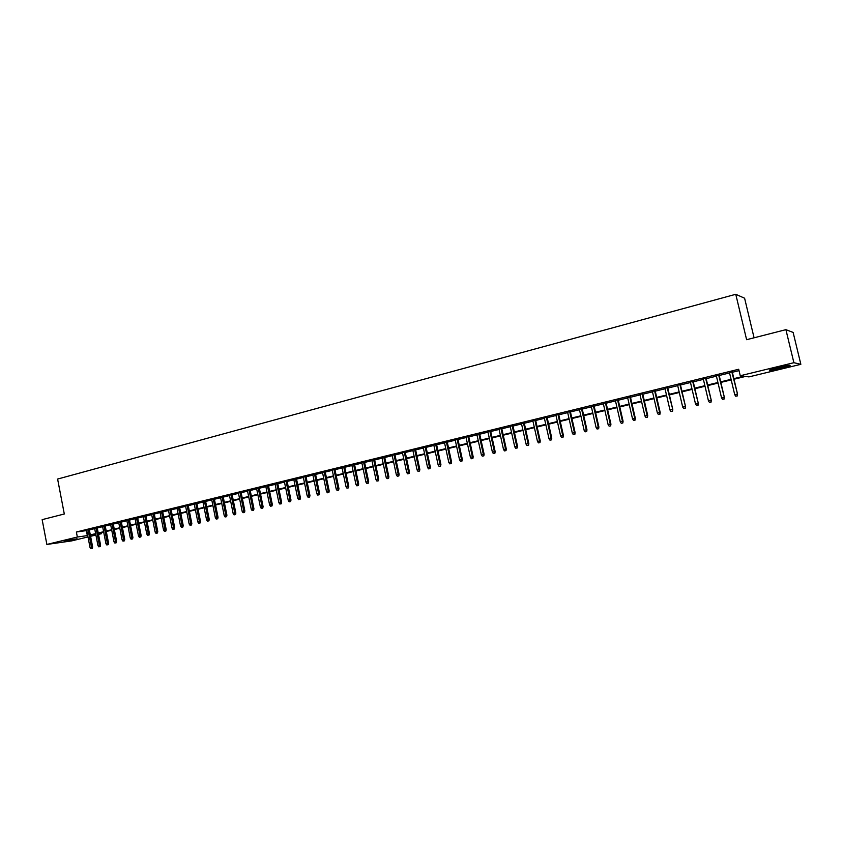 <?xml version="1.0" encoding="UTF-8"?>
<svg xmlns="http://www.w3.org/2000/svg" width="843" height="843" viewBox="0 0 843 843"><rect width="100%" height="100%" fill="white"/><g stroke="black" fill="none" stroke-linecap="round" stroke-linejoin="round"><path stroke-width="1.26" d="M64.11 540.995L77.092 538.772L64.11 540.995M778.131 367.506C787.225 365.419 791.134 364.808 789.87 365.672L781.313 368.128C772.314 370.203 768.426 370.804 769.659 369.94L778.131 367.506M754.074 337.801L744.601 298.222L735.77 294.291L57.609 479.056L64.3 513.988L42.15 519.646L46.871 544.452L77.345 537.033L87.725 535.547M735.77 294.291L746.613 339.697L785.908 329.666L793.137 332.437L800.85 364.324L748.921 376.895L745.475 376.442L734 379.224M101.423 532.692L101.603 533.651L98.505 534.399M95.912 535.031L90.58 536.317M87.988 536.949L71.592 540.911L46.871 544.452M89.274 529.562L86.692 530.194M97.187 527.623L94.595 528.255M105.164 525.663L102.572 526.306M113.194 523.693L110.591 524.335M121.287 521.712L118.673 522.344M129.432 519.709L126.819 520.352M137.641 517.697L135.028 518.34M145.902 515.663L143.289 516.306M154.237 513.619L151.614 514.262M162.625 511.564L160.001 512.207M171.087 509.488L168.452 510.131M179.601 507.402L176.967 508.044M188.189 505.294L185.555 505.937M196.83 503.166L194.196 503.819M205.544 501.027L202.91 501.68M214.333 498.877L211.677 499.53M223.174 496.706L220.529 497.359M232.088 494.514L229.433 495.168M241.077 492.312L238.421 492.965M250.129 490.089L247.473 490.742M259.254 487.855L256.588 488.508M268.453 485.6L265.777 486.253M277.716 483.324L275.05 483.977M287.063 481.026L284.386 481.69M296.473 478.719L293.796 479.372M305.967 476.39L303.28 477.043M315.524 474.04L312.837 474.704M325.166 471.68L322.479 472.333M334.892 469.288L332.195 469.951M344.682 466.885L341.984 467.549M354.555 464.461L351.858 465.125M364.513 462.017L361.816 462.681M374.555 459.561L371.847 460.225M384.671 457.075L381.963 457.738M394.882 454.567L392.164 455.241M405.167 452.048L402.448 452.712M415.536 449.498L412.817 450.173M426 446.938L423.27 447.601M436.548 444.345L433.818 445.02M447.18 441.732L444.451 442.406M457.907 439.108L455.178 439.772M468.719 436.453L465.989 437.117M479.635 433.776L476.896 434.44M490.637 431.068L487.886 431.742M501.733 428.349L498.982 429.024M512.923 425.599L510.173 426.273M524.209 422.838L521.459 423.513M535.59 420.035L532.839 420.72M547.075 417.222L544.325 417.896M558.667 414.377L555.906 415.051M570.353 411.51L567.592 412.185M582.144 408.613L579.383 409.298M594.041 405.694L591.28 406.379M606.043 402.754L603.272 403.428M618.151 399.782L615.39 400.457M630.374 396.779L627.603 397.464M642.703 393.755L639.932 394.44M655.148 390.699L652.366 391.384M667.698 387.622L664.927 388.307M680.375 384.513L677.593 385.198M693.157 381.373L690.375 382.058M706.065 378.212L703.283 378.886M719.09 375.009L716.308 375.693M733.863 378.644L743.842 376.22L740.249 375.746L738.7 369.255L76.376 531.996L86.766 530.563M89.347 529.931L94.669 528.624M97.261 527.992L102.635 526.675M105.238 526.032L110.665 524.704M113.268 524.072L118.747 522.723M121.35 522.08L126.893 520.721M129.506 520.089L135.101 518.708M137.715 518.076L143.363 516.685M145.976 516.042L151.687 514.641M154.311 513.998L160.086 512.586M162.71 511.943L168.537 510.51M171.161 509.867L177.051 508.424M179.675 507.781L185.629 506.327M188.263 505.674L194.269 504.198M196.914 503.556L202.984 502.07M205.629 501.416L211.762 499.92M214.407 499.267L220.603 497.749M223.258 497.096L229.517 495.558M232.173 494.915L238.495 493.355M241.161 492.702L247.547 491.142M250.213 490.489L256.672 488.898M259.338 488.245L265.861 486.653M268.527 485.989L275.124 484.377M277.8 483.724L284.46 482.091M287.136 481.427L293.88 479.783M296.557 479.119L303.364 477.454M306.051 476.79L312.922 475.104M315.609 474.451L322.563 472.744M325.25 472.08L332.279 470.362M334.977 469.699L342.068 467.96M344.766 467.296L351.942 465.536M354.65 464.872L361.9 463.102M364.608 462.438L371.932 460.636M374.64 459.972L382.058 458.16M384.766 457.496L392.258 455.652M394.967 454.988L402.543 453.134M405.262 452.47L412.912 450.594M415.631 449.92L423.365 448.023M426.094 447.359L433.913 445.441M436.642 444.767L444.546 442.838M447.275 442.164L455.262 440.204M458.002 439.53L466.084 437.549M468.813 436.885L476.99 434.883M479.73 434.208L487.981 432.185M490.731 431.511L499.077 429.456M501.827 428.792L510.268 426.716M513.018 426.042L521.554 423.945M524.304 423.27L532.934 421.152M535.695 420.478L544.42 418.339M547.181 417.664L556.011 415.504M558.761 414.819L567.697 412.638M570.458 411.953L579.489 409.74M582.25 409.066L591.375 406.832M594.146 406.147L603.377 403.881M606.149 403.207L615.485 400.91M618.256 400.235L627.708 397.917M630.48 397.243L640.037 394.893M642.809 394.218L652.482 391.847M655.253 391.163L665.032 388.771M667.814 388.086L677.698 385.662M680.48 384.977L690.491 382.522M693.273 381.837L703.389 379.361M706.181 378.676L716.413 376.168M719.205 375.483L729.564 372.943M732.356 372.258L739.026 370.625M732.24 371.784L729.448 372.469M785.908 329.666L793.885 362.701L800.85 364.324M76.376 531.996L77.345 537.033M740.249 375.746L793.885 362.701M90.317 534.915L95.638 533.63M98.231 532.997L103.615 531.691M106.207 531.058L111.645 529.741M114.248 529.109L119.738 527.771M122.34 527.138L127.883 525.79M130.496 525.157L136.102 523.798M138.716 523.166L144.374 521.796M146.988 521.153L152.699 519.773M155.323 519.13L161.097 517.728M163.721 517.096L169.559 515.674M172.183 515.041L178.084 513.608M180.718 512.966L186.661 511.522M189.306 510.879L195.313 509.425M197.957 508.782L204.038 507.307M206.683 506.664L212.815 505.168M215.471 504.525L221.667 503.018M224.322 502.375L230.592 500.858M233.248 500.215L239.581 498.677M242.236 498.023L248.632 496.474M251.298 495.821L257.768 494.261M260.434 493.608L266.968 492.027M269.634 491.374L276.241 489.772M278.917 489.119L285.587 487.496M288.264 486.854L294.997 485.21M297.684 484.567L304.492 482.913M307.179 482.259L314.07 480.584M316.757 479.93L323.712 478.244M326.41 477.591L333.438 475.884M336.136 475.231L343.238 473.503M345.936 472.849L353.122 471.1M355.82 470.447L363.08 468.687M365.788 468.023L373.122 466.242M375.841 465.589L383.249 463.787M385.968 463.123L393.46 461.311M396.178 460.647L403.755 458.803M406.474 458.149L414.134 456.284M416.863 455.62L424.598 453.745M427.327 453.081L435.157 451.184M437.886 450.52L445.799 448.602M448.529 447.939L456.527 445.989M459.266 445.325L467.349 443.365M470.088 442.701L478.266 440.71M481.005 440.046L489.277 438.044M492.017 437.369L500.384 435.346M503.123 434.672L511.575 432.628M514.325 431.953L522.871 429.877M525.632 429.213L534.272 427.116M537.023 426.442L545.769 424.324M548.519 423.65L557.36 421.511M560.121 420.836L569.057 418.665M571.817 417.991L580.859 415.799M583.619 415.125L592.766 412.912M595.527 412.238L604.779 409.993M607.55 409.319L616.897 407.053M619.668 406.379L629.12 404.082M631.902 403.407L641.47 401.089M644.242 400.414L653.915 398.065M656.697 397.39L666.486 395.009M669.268 394.334L679.163 391.932M681.945 391.257L691.966 388.823M694.748 388.149L704.885 385.683M707.667 385.009L717.92 382.522M720.702 381.847L731.081 379.329M95.723 534.083L91.929 534.999L95.796 534.462M98.441 534.093L101.603 533.651M731.218 379.898L720.839 382.416M718.057 383.091L707.804 385.578M705.011 386.263L694.885 388.718M692.092 389.392L682.082 391.826M679.3 392.501L669.395 394.903M666.613 395.578L656.823 397.949M654.052 398.623L644.368 400.973M641.597 401.647L632.029 403.966M629.257 404.64L619.795 406.937M617.023 407.612L607.677 409.877M604.905 410.552L595.653 412.785M592.892 413.46L583.746 415.683M580.985 416.347L571.944 418.539M569.183 419.213L560.247 421.384M557.486 422.048L548.645 424.198M545.885 424.861L537.149 426.99M534.388 427.654L525.747 429.751M522.997 430.415L514.451 432.491M511.701 433.154L503.25 435.209M500.5 435.873L492.143 437.907M489.393 438.571L481.121 440.573M478.381 441.237L470.204 443.228M467.465 443.892L459.382 445.852M456.643 446.516L448.645 448.455M445.915 449.119L438.002 451.037M435.273 451.7L427.443 453.597M424.714 454.261L416.969 456.137M414.25 456.801L406.589 458.655M403.871 459.319L396.284 461.163M393.576 461.816L386.073 463.639M383.365 464.293L375.946 466.095M373.238 466.748L365.894 468.529M363.185 469.193L355.936 470.952M353.228 471.606L346.041 473.344M343.343 474.008L336.241 475.726M333.543 476.379L326.515 478.086M323.817 478.74L316.863 480.426M314.165 481.079L307.284 482.754M304.597 483.408L297.79 485.052M295.103 485.705L288.359 487.338M285.682 487.992L279.012 489.614M276.335 490.257L269.739 491.859M267.062 492.512L260.529 494.093M257.863 494.746L251.404 496.306M248.738 496.959L242.341 498.508M239.675 499.151L233.342 500.689M230.687 501.332L224.417 502.86M221.772 503.503L215.566 504.999M212.91 505.642L206.777 507.138M204.132 507.781L198.052 509.256M195.407 509.889L189.401 511.353M186.756 511.996L180.802 513.44M178.168 514.072L172.278 515.505M169.654 516.148L163.816 517.56M161.192 518.192L155.418 519.594M152.794 520.236L147.082 521.617M144.459 522.26L138.8 523.629M136.187 524.262L130.591 525.621M127.978 526.253L122.435 527.602M119.822 528.234L114.332 529.562M111.74 530.194L106.302 531.511M103.7 532.144L98.325 533.45M86.376 530.658L87.335 535.642M737.067 395.915L735.739 396.231L737.309 395.925L737.109 394.102L734.717 394.672L729.395 372.237M731.777 371.658L737.541 394.134L732.188 371.552M737.309 395.925L737.541 394.134M734.717 394.672L735.739 396.231M784.865 366.02L774.359 368.475M773.157 368.812L786.087 365.778M723.863 399.034L722.546 399.35L724.116 399.045L723.895 397.243L721.524 397.801L716.255 375.472M718.615 374.893L724.348 397.264L719.037 374.787M724.116 399.045L724.348 397.264M721.524 397.801L722.546 399.35M710.775 402.132L709.479 402.438L711.049 402.143L710.807 400.341L708.457 400.899L703.231 378.665M705.57 378.096L711.281 400.362L706.012 377.98M711.049 402.143L711.281 400.362M708.457 400.899L709.479 402.438M697.814 405.198L696.529 405.504L698.099 405.198L697.835 403.418L695.517 403.966L690.322 381.837M692.64 381.268L698.331 403.428L693.104 381.152M698.099 405.198L698.331 403.428M695.517 403.966L696.529 405.504M684.98 408.233L683.694 408.539L685.264 408.233L684.99 406.463L682.682 407.011L677.54 384.966M679.837 384.408L685.507 406.463L680.322 384.292M685.264 408.233L685.507 406.463M682.682 407.011L683.694 408.539M672.25 411.247L670.986 411.542L672.545 411.236L672.25 409.487L669.974 410.025L664.874 388.086M667.14 387.527L672.788 409.477L667.645 387.401M672.545 411.236L672.788 409.477M669.974 410.025L670.986 411.542M659.637 414.219L658.383 414.524L659.953 414.219L659.637 412.469L657.382 413.007L652.324 391.163M654.568 390.615L659.637 412.469L660.195 412.469L655.095 390.478M659.953 414.219L660.195 412.469M657.382 413.007L658.383 414.524M647.15 417.18L645.907 417.475L647.466 417.169L647.139 415.441L644.906 415.968L639.879 394.218M642.113 393.67L647.139 415.441L647.709 415.43L642.651 393.533M647.466 417.169L647.709 415.43M644.906 415.968L645.907 417.475M634.758 420.109L633.536 420.394L635.095 420.099L634.747 418.37L632.535 418.897L627.55 397.243M629.763 396.695L634.747 418.37L635.337 418.36L630.322 396.558M635.095 420.099L635.337 418.36M632.535 418.897L633.536 420.394M622.492 423.007L621.27 423.291L622.829 422.996L622.471 421.289L620.279 421.806L615.337 400.246M617.529 399.698L622.471 421.289L623.082 421.268L618.109 399.561M622.829 422.996L623.082 421.268M620.279 421.806L621.27 423.291M610.332 425.884L609.12 426.168L610.68 425.873L610.311 424.166L608.13 424.682L603.23 403.217M605.4 402.68L610.311 424.166L610.933 424.145L605.991 402.532M610.68 425.873L610.933 424.145M608.13 424.682L609.12 426.168M598.277 428.729L597.076 429.013L598.635 428.718L598.256 427.032L596.096 427.538L591.228 406.157M593.377 405.631L598.256 427.032L598.888 427.001L593.988 405.483M598.635 428.718L598.888 427.001M596.096 427.538L597.076 429.013M586.328 431.553L585.147 431.837L586.696 431.542L586.296 429.856L584.157 430.373L579.331 409.076M581.47 408.56L586.296 429.856L586.96 429.825L582.091 408.402M586.696 431.542L586.96 429.825M584.157 430.373L585.147 431.837M574.494 434.356L573.314 434.64L574.863 434.335L574.452 432.67L572.334 433.176L567.539 411.974M569.657 411.458L574.452 432.67L575.126 432.628L570.3 411.3M574.863 434.335L575.126 432.628M572.334 433.176L573.314 434.64M562.755 437.138L561.586 437.412L563.135 437.106L562.713 435.452L560.616 435.947L555.864 414.84M557.95 414.324L562.713 435.452L563.409 435.409L558.614 414.166M563.135 437.106L563.409 435.409M560.616 435.947L561.586 437.412M551.122 439.888L549.963 440.162L551.512 439.856L551.08 438.212L548.993 438.708L544.272 417.685M546.348 417.169L551.08 438.212L551.786 438.17L547.033 417.011M551.512 439.856L551.786 438.17M548.993 438.708L549.963 440.162M539.594 442.607L538.445 442.881L539.994 442.586L539.541 440.952L537.476 441.437L532.797 420.499M534.852 419.993L539.541 440.952L540.258 440.9L535.547 419.825M539.994 442.586L540.258 440.9M537.476 441.437L538.445 442.881M528.161 445.315L527.023 445.578L528.561 445.283L528.097 443.66L526.053 444.145L521.406 423.302M523.45 422.796L528.097 443.66L528.835 443.608L524.156 422.628M528.561 445.283L528.835 443.608M526.053 444.145L527.023 445.578M516.822 447.991L515.695 448.265L517.244 447.96L516.759 446.347L514.736 446.832L510.12 426.063M512.144 425.567L516.759 446.347L517.518 446.284L512.871 425.388M517.244 447.96L517.518 446.284M514.736 446.832L515.695 448.265M505.589 450.647L504.472 450.91L506.011 450.615L505.526 449.013L503.513 449.488L498.94 428.813M500.942 428.318L505.526 449.013L506.285 448.95L501.68 428.139M506.011 450.615L506.285 448.95M503.513 449.488L504.472 450.91M494.451 453.281L493.334 453.545L494.883 453.249L494.377 451.658L492.386 452.133L487.844 431.542M489.836 431.047L494.377 451.658L495.157 451.585L490.584 430.868M494.883 453.249L495.157 451.585M492.386 452.133L493.334 453.545M483.408 455.894L482.301 456.158L483.84 455.852L483.334 454.272L481.353 454.746L476.843 434.24M478.813 433.755L483.334 454.272L484.124 454.208L479.583 433.565M483.84 455.852L484.124 454.208M481.353 454.746L482.301 456.158M472.449 458.487L471.363 458.74L472.902 458.444L472.375 456.874L470.415 457.338L465.937 436.916M467.897 436.432L472.375 456.874L473.176 456.801L468.676 436.242M472.902 458.444L473.176 456.801M470.415 457.338L471.363 458.74M461.595 461.058L460.51 461.311L462.048 461.005L461.511 459.446L459.561 459.909L455.125 439.572M457.064 439.087L461.511 459.446L462.333 459.372L457.865 438.897M462.048 461.005L462.333 459.372M459.561 459.909L460.51 461.311M450.826 463.597L449.751 463.85L451.29 463.555L450.742 462.006L448.813 462.459L444.409 442.196M446.326 441.732L450.742 462.006L451.574 461.922L447.138 441.532M451.29 463.555L451.574 461.922M448.813 462.459L449.751 463.85M440.151 466.126L439.087 466.379L440.615 466.074L440.057 464.535L438.149 464.988L433.776 444.809M435.683 444.345L440.057 464.535L440.91 464.451L436.505 444.145M440.615 466.074L440.91 464.451M438.149 464.988L439.087 466.379M429.561 468.624L428.507 468.877L430.035 468.582L429.466 467.043L427.57 467.496L423.228 447.401M425.125 446.938L429.466 467.043L430.33 466.959L425.957 446.727M430.035 468.582L430.33 466.959M427.57 467.496L428.507 468.877M419.066 471.111L418.023 471.353L419.551 471.058L418.96 469.53L417.085 469.983L412.775 449.962M414.651 449.509L418.96 469.53L419.835 469.446L415.494 449.298M419.551 471.058L419.835 469.446M417.085 469.983L418.023 471.353M408.655 473.576L407.612 473.819L409.14 473.513L408.549 472.006L406.684 472.449L402.406 452.512M404.261 452.059L408.549 472.006L409.435 471.911L405.125 451.848M409.14 473.513L409.435 471.911M406.684 472.449L407.612 473.819M398.328 476.01L397.295 476.253L398.823 475.958L398.223 474.451L396.368 474.894L392.121 455.03M393.966 454.577L398.223 474.451L399.118 474.356L394.84 454.366M398.823 475.958L399.118 474.356M396.368 474.894L397.295 476.253M388.086 478.434L387.063 478.676L388.581 478.381L387.97 476.885L386.136 477.317L381.921 457.538M383.755 457.085L387.97 476.885L388.876 476.78L384.629 456.874M388.581 478.381L388.876 476.78M386.136 477.317L387.063 478.676M377.927 480.837L376.916 481.079L378.433 480.773L377.812 479.288L375.989 479.72L371.805 460.025M373.618 459.572L377.812 479.288L378.728 479.193L374.513 459.361M378.433 480.773L378.728 479.193M375.989 479.72L376.916 481.079M367.854 483.218L366.842 483.46L368.37 483.155L367.727 481.68L365.925 482.112L361.773 462.48M363.575 462.048L367.727 481.68L368.665 481.574L364.471 461.816M368.37 483.155L368.665 481.574M365.925 482.112L366.842 483.46M357.853 485.579L356.863 485.821L358.38 485.515L357.738 484.051L355.946 484.472L351.816 464.925M353.607 464.493L357.738 484.051L358.675 483.945L354.524 464.261M358.38 485.515L358.675 483.945M355.946 484.472L356.863 485.821M347.938 487.928L346.958 488.16L348.475 487.865L347.822 486.4L346.041 486.822L341.942 467.349M343.712 466.917L347.822 486.4L348.77 486.285L344.639 466.685M348.475 487.865L348.77 486.285M346.041 486.822L346.958 488.16M338.106 490.247L337.126 490.478L338.644 490.183L337.98 488.74L336.22 489.151L332.153 469.751M333.912 469.33L337.98 488.74L338.949 488.613L334.85 469.098M338.644 490.183L338.949 488.613M336.22 489.151L337.126 490.478M328.359 492.554L327.379 492.786L328.896 492.491L328.222 491.047L326.473 491.458L322.437 472.143M324.176 471.711L328.222 491.047L329.202 490.932L325.124 471.479M328.896 492.491L329.202 490.932M326.473 491.458L327.379 492.786M318.675 494.841L317.716 495.073L319.223 494.778L318.549 493.345L316.81 493.756L312.795 474.504M314.523 474.082L318.549 493.345L319.529 493.218L315.482 473.85M319.223 494.778L319.529 493.218M316.81 493.756L317.716 495.073M309.075 497.117L308.127 497.338L309.634 497.043L309.075 497.117L308.938 495.621L307.221 496.032L303.238 476.853M304.955 476.432L308.938 495.621L309.939 495.494L305.925 476.19M309.634 497.043L309.939 495.494M307.221 496.032L308.127 497.338M299.56 499.372L298.612 499.593L300.108 499.298L299.413 497.876L297.705 498.287L293.754 479.182M295.45 478.761L299.413 497.876L300.414 497.749L296.43 478.529M300.108 499.298L300.414 497.749M297.705 498.287L298.612 499.593M290.108 501.606L289.17 501.827L290.666 501.532L290.108 501.606L289.96 500.12L288.274 500.521L284.344 481.49M286.03 481.079L289.96 500.12L290.972 499.994L287.02 480.837M290.666 501.532L290.972 499.994M288.274 500.521L289.17 501.827M280.73 503.819L279.802 504.04L281.299 503.745L280.73 503.819L280.593 502.344L278.907 502.744L275.008 483.787M276.683 483.376L280.593 502.344L281.604 502.207L277.674 483.123M281.299 503.745L281.604 502.207M278.907 502.744L279.802 504.04M271.435 506.021L270.508 506.232L272.004 505.937L271.435 506.021L271.288 504.546L269.612 504.946L265.745 486.063M267.4 485.652L271.288 504.546L272.31 504.409L268.411 485.399M272.004 505.937L272.31 504.409M269.612 504.946L270.508 506.232M262.205 508.203L261.288 508.413L262.784 508.118L262.205 508.203L262.057 506.738L260.403 507.128L256.546 488.318M258.2 487.907L262.057 506.738L263.09 506.601L259.212 487.665M262.784 508.118L263.09 506.601M260.403 507.128L261.288 508.413M253.048 510.363L252.141 510.584L253.627 510.289L253.048 510.363L252.889 508.909L251.256 509.298L247.431 490.552M249.064 490.152L252.889 508.909L253.943 508.772L250.086 489.899M253.627 510.289L253.943 508.772M251.256 509.298L252.141 510.584M243.964 512.512L243.058 512.723L244.554 512.428L243.964 512.512L243.806 511.069L242.173 511.448L238.379 492.776M240.002 492.375L243.806 511.069L244.86 510.921L241.035 492.122M244.554 512.428L244.86 510.921M242.173 511.448L243.058 512.723M234.944 514.641L234.048 514.862L235.534 514.567L234.944 514.641L234.786 513.197L233.174 513.587L229.401 494.978M231.014 494.588L234.786 513.197L235.85 513.06L232.057 494.325M235.534 514.567L235.85 513.06M233.174 513.587L234.048 514.862M225.998 516.759L225.113 516.97L226.598 516.675L225.998 516.759L225.84 515.326L224.238 515.705L220.487 497.17M222.088 496.769L225.84 515.326L226.915 515.178L223.142 496.516M226.598 516.675L226.915 515.178M224.238 515.705L225.113 516.97M217.125 518.856L216.24 519.067L217.726 518.772L217.125 518.856L216.957 517.433L215.365 517.802L211.646 499.341M213.226 498.951L216.957 517.433L218.042 517.275L214.291 498.687M217.726 518.772L218.042 517.275M215.365 517.802L216.24 519.067M208.316 520.942L207.431 521.153L208.916 520.858L208.316 520.942L208.147 519.52L206.567 519.889L202.868 501.49M204.438 501.111L208.147 519.52L209.233 519.362L205.513 500.847M208.916 520.858L209.233 519.362M206.567 519.889L207.431 521.153M199.57 523.008L198.695 523.218L200.181 522.923L199.57 523.008L199.401 521.596L197.831 521.965L194.153 503.629M195.724 503.25L199.401 521.596L200.497 521.438L196.798 502.986M200.181 522.923L200.497 521.438M197.831 521.965L198.695 523.218M190.887 525.063L190.023 525.263L191.509 524.978L190.887 525.063L190.718 523.651L189.159 524.019L185.513 505.747M187.062 505.368L190.718 523.651L191.825 523.492L188.147 505.105M191.509 524.978L191.825 523.492M189.159 524.019L190.023 525.263M182.278 527.096L181.424 527.296L182.899 527.012L182.278 527.096L182.099 525.695L180.56 526.064L176.935 507.855M178.474 507.475L182.099 525.695L183.216 525.537L179.57 507.212M182.899 527.012L183.216 525.537M180.56 526.064L181.424 527.296M173.732 529.119L172.878 529.32L174.353 529.025L173.732 529.119L173.553 527.718L172.025 528.087L168.421 509.952M169.949 509.572L173.553 527.718L174.68 527.56L171.045 509.298M174.353 529.025L174.68 527.56M172.025 528.087L172.878 529.32M165.249 531.122L164.406 531.322L165.881 531.037L165.249 531.122L165.07 529.731L163.542 530.089L159.97 512.028M161.487 511.648L165.07 529.731L166.197 529.562L162.594 511.374M165.881 531.037L166.197 529.562M163.542 530.089L164.406 531.322M156.83 533.113L155.987 533.313L157.462 533.018L156.83 533.113L156.64 531.733L155.133 532.091L151.582 514.082M153.089 513.714L156.64 531.733L157.778 531.564L154.195 513.44M157.462 533.018L157.778 531.564M155.133 532.091L155.987 533.313M148.473 535.094L147.641 535.294L149.106 534.999L148.473 535.094L148.284 533.714L146.787 534.062L143.257 516.127M144.754 515.758L148.284 533.714L149.432 533.545L145.871 515.484M149.106 534.999L149.432 533.545M146.787 534.062L147.641 535.294M140.17 537.054L139.348 537.254L140.813 536.959L140.17 537.054L139.991 535.674L138.494 536.032L134.985 518.15M136.471 517.792L139.991 535.674L141.139 535.505L137.599 517.518M140.813 536.959L141.139 535.505M138.494 536.032L139.348 537.254M131.94 539.004L131.118 539.193L132.583 538.909L131.94 539.004L131.75 537.634L130.275 537.982L126.787 520.173M128.262 519.804L131.75 537.634L132.909 537.455L129.39 519.53M132.583 538.909L132.909 537.455M130.275 537.982L131.118 539.193M123.763 540.932L122.952 541.122L124.416 540.837L123.763 540.932L123.573 539.573L122.109 539.92L118.642 522.165M120.106 521.806L123.573 539.573L124.732 539.394L121.244 521.532M124.416 540.837L124.732 539.394M122.109 539.92L122.952 541.122M115.649 542.85L114.838 543.04L116.302 542.755L115.649 542.85L115.459 541.491L114.005 541.838L110.559 524.156M112.014 523.798L115.459 541.491L116.629 541.322L113.162 523.514M116.302 542.755L116.629 541.322M114.005 541.838L114.838 543.04M107.598 544.757L106.798 544.947L108.252 544.662L107.598 544.757L107.398 543.408L105.955 543.746L102.53 526.127M103.974 525.769L107.398 543.408L108.578 543.229L105.133 525.484M108.252 544.662L108.578 543.229M105.955 543.746L106.798 544.947M99.6 546.654L98.8 546.833L100.254 546.549L99.6 546.654L99.4 545.305L97.967 545.642L94.564 528.076M95.997 527.729L99.4 545.305L100.58 545.126L97.156 527.444M100.254 546.549L100.58 545.126M97.967 545.642L98.8 546.833M91.655 548.53L90.865 548.709L92.319 548.424L91.655 548.53L91.455 547.181L90.032 547.518L86.66 530.015M88.072 529.667L91.455 547.181L92.646 547.002L89.242 529.383M92.319 548.424L92.646 547.002M90.032 547.518L90.865 548.709"/></g></svg>
